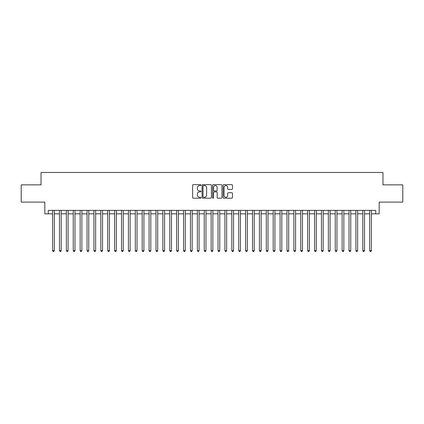 <?xml version="1.0" encoding="UTF-8"?>
<svg xmlns="http://www.w3.org/2000/svg" width="424" height="424" viewBox="0 0 424 424"><rect width="100%" height="100%" fill="white"/><g stroke="black" fill="none" stroke-linecap="round" stroke-linejoin="round"><path stroke-width="0.64" d="M200.971 185.129A0.472 0.472 0 0 0 200.494 184.652L193.307 184.652A0.678 0.678 0 0 0 192.629 185.33L192.629 197.51A0.678 0.678 0 0 0 193.307 198.188L200.494 198.188A0.472 0.472 0 0 0 200.971 197.717A0.472 0.472 0 0 0 200.494 197.239L199.566 197.239A2.168 2.168 0 0 1 197.399 195.077L197.399 194.059A2.168 2.168 0 0 1 199.566 191.892L200.494 191.892A0.472 0.472 0 0 0 200.971 191.42A0.472 0.472 0 0 0 200.494 190.948L199.566 190.948A2.168 2.168 0 0 1 197.399 188.781L197.399 187.768A2.168 2.168 0 0 1 199.566 185.601L200.494 185.601A0.472 0.472 0 0 0 200.971 185.129M231.78 189.422A0.678 0.678 0 0 0 232.453 188.749L232.453 185.33A0.678 0.678 0 0 0 231.78 184.652L223.793 184.652A0.678 0.678 0 0 0 223.114 185.33L223.114 197.51A0.678 0.678 0 0 0 223.793 198.188L231.78 198.188A0.678 0.678 0 0 0 232.453 197.51L232.453 193.381A0.678 0.678 0 0 0 231.78 192.708L228.361 192.708A0.678 0.678 0 0 0 227.683 193.381L227.683 195.432A1.813 1.813 0 0 1 225.875 197.239A1.813 1.813 0 0 1 224.063 195.432L224.063 187.413A1.813 1.813 0 0 1 225.875 185.601A1.813 1.813 0 0 1 227.683 187.413L227.683 188.749A0.678 0.678 0 0 0 228.361 189.422L231.78 189.422M48.262 213.828L48.262 210.378L375.738 210.378L375.738 213.828L379.189 213.828L379.189 202.105L402.8 202.105L402.8 184.869L382.978 184.869L382.978 172.462L41.022 172.462L41.022 184.869L21.2 184.869L21.2 202.105L44.812 202.105L44.812 213.828L52.571 213.828M211.406 185.33A0.678 0.678 0 0 0 210.733 184.652L202.746 184.652A0.678 0.678 0 0 0 202.068 185.33L202.068 197.51A0.678 0.678 0 0 0 202.746 198.188L210.733 198.188A0.678 0.678 0 0 0 211.406 197.51L211.406 185.33M213.267 184.652L221.254 184.652A0.678 0.678 0 0 1 221.932 185.33L221.932 197.51A0.678 0.678 0 0 1 221.254 198.188L217.835 198.188A0.678 0.678 0 0 1 217.162 197.51L217.162 192.57A0.678 0.678 0 0 0 216.484 191.892L214.215 191.892A0.678 0.678 0 0 0 213.537 192.57L213.537 197.717A0.472 0.472 0 0 1 213.065 198.188A0.472 0.472 0 0 1 212.594 197.717L212.594 185.33A0.678 0.678 0 0 1 213.267 184.652M54.293 213.828L59.466 213.828M61.189 213.828L66.356 213.828M68.084 213.828L73.251 213.828M74.974 213.828L80.147 213.828M81.869 213.828L87.042 213.828M88.764 213.828L93.937 213.828M95.66 213.828L100.827 213.828M102.555 213.828L107.723 213.828M109.445 213.828L114.618 213.828M116.34 213.828L121.513 213.828M123.236 213.828L128.408 213.828M130.131 213.828L135.298 213.828M137.026 213.828L142.194 213.828M143.916 213.828L149.089 213.828M150.812 213.828L155.984 213.828M157.707 213.828L162.88 213.828M164.602 213.828L169.775 213.828M171.497 213.828L176.665 213.828M178.393 213.828L183.56 213.828M185.283 213.828L190.456 213.828M192.178 213.828L197.351 213.828M199.073 213.828L204.246 213.828M205.969 213.828L211.136 213.828M212.864 213.828L218.031 213.828M219.754 213.828L224.927 213.828M226.649 213.828L231.822 213.828M233.544 213.828L238.717 213.828M240.44 213.828L245.607 213.828M247.335 213.828L252.503 213.828M254.225 213.828L259.398 213.828M261.12 213.828L266.293 213.828M268.016 213.828L273.189 213.828M274.911 213.828L280.084 213.828M281.806 213.828L286.974 213.828M288.702 213.828L293.869 213.828M295.592 213.828L300.764 213.828M302.487 213.828L307.66 213.828M309.382 213.828L314.555 213.828M316.278 213.828L321.445 213.828M323.173 213.828L328.34 213.828M330.063 213.828L335.236 213.828M336.958 213.828L342.131 213.828M343.853 213.828L349.026 213.828M350.749 213.828L355.916 213.828M357.644 213.828L362.811 213.828M364.534 213.828L369.707 213.828M371.429 213.828L375.738 213.828M203.488 185.601A0.472 0.472 0 0 0 203.017 186.072L203.017 196.768A0.472 0.472 0 0 0 203.488 197.239L204.474 197.239A2.168 2.168 0 0 0 206.636 195.077L206.636 187.768A2.168 2.168 0 0 0 204.474 185.601L203.488 185.601M217.162 187.445A1.813 1.813 0 0 0 215.35 185.633A1.813 1.813 0 0 0 213.537 187.445L213.537 190.27A0.678 0.678 0 0 0 214.215 190.948L216.484 190.948A0.678 0.678 0 0 0 217.162 190.27L217.162 187.445M54.293 210.378L54.293 250.642L52.571 250.642L52.571 210.378M54.293 250.642L53.774 251.538L53.085 251.538L52.571 250.642M61.189 210.378L61.189 250.642L59.466 250.642L59.466 210.378M61.189 250.642L60.669 251.538L59.98 251.538L59.466 250.642M68.084 210.378L68.084 250.642L66.356 250.642L66.356 210.378M68.084 250.642L67.564 251.538L66.875 251.538L66.356 250.642M74.974 210.378L74.974 250.642L73.251 250.642L73.251 210.378M74.974 250.642L74.46 251.538L73.771 251.538L73.251 250.642M81.869 210.378L81.869 250.642L80.147 250.642L80.147 210.378M81.869 250.642L81.355 251.538L80.666 251.538L80.147 250.642M88.764 210.378L88.764 250.642L87.042 250.642L87.042 210.378M88.764 250.642L88.245 251.538L87.556 251.538L87.042 250.642M95.66 210.378L95.66 250.642L93.937 250.642L93.937 210.378M95.66 250.642L95.14 251.538L94.451 251.538L93.937 250.642M102.555 210.378L102.555 250.642L100.827 250.642L100.827 210.378M102.555 250.642L102.036 251.538L101.347 251.538L100.827 250.642M109.445 210.378L109.445 250.642L107.723 250.642L107.723 210.378M109.445 250.642L108.931 251.538L108.242 251.538L107.723 250.642M116.34 210.378L116.34 250.642L114.618 250.642L114.618 210.378M116.34 250.642L115.826 251.538L115.137 251.538L114.618 250.642M123.236 210.378L123.236 250.642L121.513 250.642L121.513 210.378M123.236 250.642L122.716 251.538L122.027 251.538L121.513 250.642M130.131 210.378L130.131 250.642L128.408 250.642L128.408 210.378M130.131 250.642L129.612 251.538L128.923 251.538L128.408 250.642M137.026 210.378L137.026 250.642L135.298 250.642L135.298 210.378M137.026 250.642L136.507 251.538L135.818 251.538L135.298 250.642M143.916 210.378L143.916 250.642L142.194 250.642L142.194 210.378M143.916 250.642L143.402 251.538L142.713 251.538L142.194 250.642M150.812 210.378L150.812 250.642L149.089 250.642L149.089 210.378M150.812 250.642L150.297 251.538L149.608 251.538L149.089 250.642M157.707 210.378L157.707 250.642L155.984 250.642L155.984 210.378M157.707 250.642L157.193 251.538L156.498 251.538L155.984 250.642M164.602 210.378L164.602 250.642L162.88 250.642L162.88 210.378M164.602 250.642L164.083 251.538L163.394 251.538L162.88 250.642M171.497 210.378L171.497 250.642L169.775 250.642L169.775 210.378M171.497 250.642L170.978 251.538L170.289 251.538L169.775 250.642M178.393 210.378L178.393 250.642L176.665 250.642L176.665 210.378M178.393 250.642L177.873 251.538L177.184 251.538L176.665 250.642M185.283 210.378L185.283 250.642L183.56 250.642L183.56 210.378M185.283 250.642L184.769 251.538L184.08 251.538L183.56 250.642M192.178 210.378L192.178 250.642L190.456 250.642L190.456 210.378M192.178 250.642L191.664 251.538L190.975 251.538L190.456 250.642M199.073 210.378L199.073 250.642L197.351 250.642L197.351 210.378M199.073 250.642L198.554 251.538L197.865 251.538L197.351 250.642M205.969 210.378L205.969 250.642L204.246 250.642L204.246 210.378M205.969 250.642L205.449 251.538L204.76 251.538L204.246 250.642M212.864 210.378L212.864 250.642L211.136 250.642L211.136 210.378M212.864 250.642L212.345 251.538L211.656 251.538L211.136 250.642M219.754 210.378L219.754 250.642L218.031 250.642L218.031 210.378M219.754 250.642L219.24 251.538L218.551 251.538L218.031 250.642M226.649 210.378L226.649 250.642L224.927 250.642L224.927 210.378M226.649 250.642L226.135 251.538L225.446 251.538L224.927 250.642M233.544 210.378L233.544 250.642L231.822 250.642L231.822 210.378M233.544 250.642L233.025 251.538L232.336 251.538L231.822 250.642M240.44 210.378L240.44 250.642L238.717 250.642L238.717 210.378M240.44 250.642L239.92 251.538L239.231 251.538L238.717 250.642M247.335 210.378L247.335 250.642L245.607 250.642L245.607 210.378M247.335 250.642L246.816 251.538L246.127 251.538L245.607 250.642M254.225 210.378L254.225 250.642L252.503 250.642L252.503 210.378M254.225 250.642L253.711 251.538L253.022 251.538L252.503 250.642M261.12 210.378L261.12 250.642L259.398 250.642L259.398 210.378M261.12 250.642L260.606 251.538L259.917 251.538L259.398 250.642M268.016 210.378L268.016 250.642L266.293 250.642L266.293 210.378M268.016 250.642L267.502 251.538L266.807 251.538L266.293 250.642M274.911 210.378L274.911 250.642L273.189 250.642L273.189 210.378M274.911 250.642L274.392 251.538L273.703 251.538L273.189 250.642M281.806 210.378L281.806 250.642L280.084 250.642L280.084 210.378M281.806 250.642L281.287 251.538L280.598 251.538L280.084 250.642M288.702 210.378L288.702 250.642L286.974 250.642L286.974 210.378M288.702 250.642L288.182 251.538L287.493 251.538L286.974 250.642M295.592 210.378L295.592 250.642L293.869 250.642L293.869 210.378M295.592 250.642L295.078 251.538L294.389 251.538L293.869 250.642M302.487 210.378L302.487 250.642L300.764 250.642L300.764 210.378M302.487 250.642L301.973 251.538L301.284 251.538L300.764 250.642M309.382 210.378L309.382 250.642L307.66 250.642L307.66 210.378M309.382 250.642L308.863 251.538L308.174 251.538L307.66 250.642M316.278 210.378L316.278 250.642L314.555 250.642L314.555 210.378M316.278 250.642L315.758 251.538L315.069 251.538L314.555 250.642M323.173 210.378L323.173 250.642L321.445 250.642L321.445 210.378M323.173 250.642L322.653 251.538L321.964 251.538L321.445 250.642M330.063 210.378L330.063 250.642L328.34 250.642L328.34 210.378M330.063 250.642L329.549 251.538L328.86 251.538L328.34 250.642M336.958 210.378L336.958 250.642L335.236 250.642L335.236 210.378M336.958 250.642L336.444 251.538L335.755 251.538L335.236 250.642M343.853 210.378L343.853 250.642L342.131 250.642L342.131 210.378M343.853 250.642L343.334 251.538L342.645 251.538L342.131 250.642M350.749 210.378L350.749 250.642L349.026 250.642L349.026 210.378M350.749 250.642L350.229 251.538L349.54 251.538L349.026 250.642M357.644 210.378L357.644 250.642L355.916 250.642L355.916 210.378M357.644 250.642L357.125 251.538L356.436 251.538L355.916 250.642M364.534 210.378L364.534 250.642L362.811 250.642L362.811 210.378M364.534 250.642L364.02 251.538L363.331 251.538L362.811 250.642M371.429 210.378L371.429 250.642L369.707 250.642L369.707 210.378M371.429 250.642L370.915 251.538L370.226 251.538L369.707 250.642"/></g></svg>
